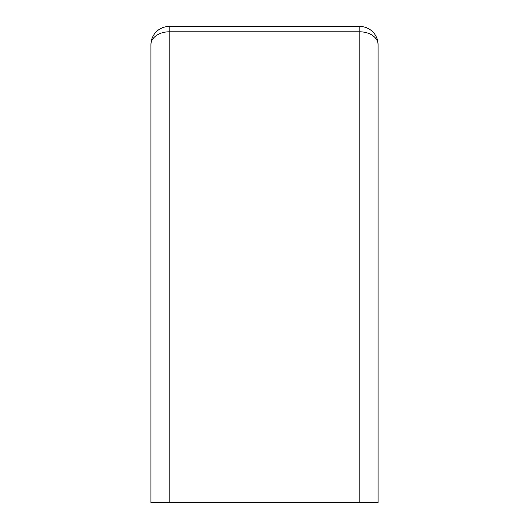 <?xml version="1.0" encoding="UTF-8"?>
<svg xmlns="http://www.w3.org/2000/svg" width="529" height="529" viewBox="0 0 529 529"><rect width="100%" height="100%" fill="white"/><g stroke="black" fill="none" stroke-linecap="round" stroke-linejoin="round"><path stroke-width="0.79" d="M359.793 502.55L359.793 31.8A18.277 12.921 0 0 1 378.07 44.727L378.07 502.55L150.93 502.55L150.93 44.727A18.277 12.921 0 0 1 169.207 31.8L169.207 502.55M378.07 44.727A18.277 18.277 0 0 0 359.793 26.45L359.793 31.8L169.207 31.8L169.207 26.45A18.277 18.277 0 0 0 150.93 44.727M359.793 26.45L169.207 26.45"/></g></svg>
